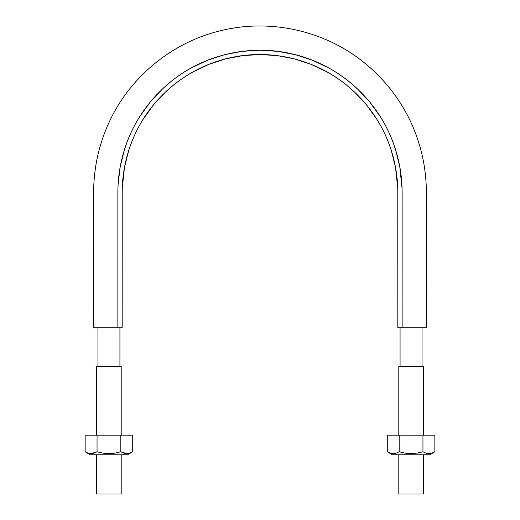 <?xml version="1.0" encoding="UTF-8"?>
<svg xmlns="http://www.w3.org/2000/svg" width="520" height="520" viewBox="0 0 520 520"><rect width="100%" height="100%" fill="white"/><g stroke="black" fill="none" stroke-linecap="round" stroke-linejoin="round"><path stroke-width="0.78" d="M406.062 327.808L426.368 327.808L426.335 189.118C425.796 165.263 420.44 142.538 410.274 120.959C399.445 98.391 384.351 79.17 364.995 63.297C325.988 31.18 271.928 18.61 222.749 30.206C174.544 41.002 132.197 74.581 110.656 119.034C99.703 141.544 94.035 165.308 93.645 190.339L93.633 327.808L113.939 327.808M117.865 327.808L122.181 327.808L122.22 188.968L124.475 167.375L128.7 150.508C132.236 139.373 137.105 128.882 143.312 119.022L153.478 104.916L165.321 92.196C173.764 84.208 183.105 77.389 193.336 71.734L209.053 64.298L225.576 58.897L242.651 55.627L260 54.541L277.349 55.627L294.424 58.897L310.947 64.298L326.664 71.734C336.895 77.383 346.236 84.208 354.679 92.196L366.522 104.916L376.688 119.022C382.889 128.876 387.764 139.373 391.3 150.508L395.525 167.375L397.781 188.968L397.82 327.808L402.135 327.808L402.09 188.864L399.769 166.589L395.415 149.188C391.762 137.716 386.744 126.893 380.341 116.727L369.863 102.18L357.643 89.063C348.94 80.821 339.307 73.788 328.75 67.957L312.539 60.288L295.503 54.717L277.894 51.343L260 50.225L242.106 51.343L224.497 54.717L207.461 60.288L191.25 67.957C180.694 73.788 171.067 80.821 162.357 89.063L150.137 102.18L139.659 116.727C133.256 126.893 128.238 137.716 124.585 149.188L120.231 166.589L118.092 184.386L117.871 191.1L117.865 327.808L122.181 327.808L122.181 192.348C122.259 171.411 126.809 151.483 135.831 132.548C153.556 95.192 188.981 66.963 229.333 57.98C269.581 48.555 313.755 58.643 345.93 84.591C362.265 97.715 375.011 113.698 384.169 132.548C393.192 151.483 397.741 171.411 397.82 192.348L397.82 327.808L426.368 327.808L402.135 327.808L402.135 192.348C402.058 170.749 397.365 150.196 388.063 130.676C369.772 92.157 333.242 63.037 291.629 53.775C250.12 44.057 204.561 54.457 171.379 81.218C154.537 94.751 141.388 111.234 131.937 130.676C122.635 150.196 117.942 170.749 117.865 192.348L117.865 327.808L93.633 327.808L117.865 327.808M294.424 58.897L310.947 64.298M354.679 92.196L366.522 104.916M397.599 184.633L397.781 188.968M397.82 213.512L397.82 327.808M423.325 435.143L423.325 366.476L398.801 366.476L398.801 435.143M398.801 494L423.325 494L398.801 494L398.801 454.766M423.325 366.476L398.801 366.476M121.199 435.143L121.199 366.476L96.674 366.476L96.674 435.143M96.674 494L121.199 494L96.674 494L96.674 454.766M121.199 366.476L96.674 366.476M127.576 454.766L132.724 451.789L129.779 453.135L132.724 451.789L132.724 435.143L120.828 435.143L132.724 435.143L132.724 451.789L129.779 453.135L126.763 453.629L123.767 453.135L120.828 451.789L120.828 435.143L97.045 435.143L120.828 435.143L120.828 451.789L114.94 453.135L108.914 453.629L102.921 453.135L97.045 451.789L97.045 435.143L85.15 435.143L97.045 435.143L97.045 451.789L94.114 453.128L91.098 453.629L88.101 453.135L85.15 451.789L85.15 435.143L85.15 451.789L90.298 454.766L125.08 454.766M126.77 453.629L128.258 453.505M129.798 453.128L126.763 453.629L120.828 451.789L114.94 453.135L108.914 453.629L102.921 453.135L97.045 451.789L91.098 453.629L88.101 453.135L85.15 451.789L90.298 454.766M88.179 453.161L89.486 453.486M91.247 453.629L92.489 453.525M129.994 453.063L130.494 452.881M90.337 454.766L127.413 454.766M399.588 451.906L399.172 451.789L399.172 435.143L387.276 435.143L399.172 435.143L399.172 451.789L396.24 453.128L393.224 453.629L390.228 453.135L387.276 451.789L387.276 435.143L387.276 451.789L390.24 453.141L393.237 453.629M431.912 453.135L434.85 451.789L434.85 435.143L422.955 435.143L434.85 435.143L434.85 451.789L431.906 453.135L428.89 453.629L425.893 453.135L422.955 451.789L422.955 435.143L399.172 435.143L422.955 435.143L422.955 451.789L422.448 451.932M417.976 452.978L411.06 453.629L411.06 454.766L427.206 454.766M412.965 453.576L405.041 453.135L399.172 451.789L396.24 453.128L393.224 453.629M425.938 453.147L427.394 453.505M434.246 452.127L431.906 453.135L428.903 453.629L425.893 453.135L422.955 451.789L417.079 453.135M428.954 453.629L430.385 453.505M390.299 453.161L391.612 453.486M393.276 453.629L394.875 453.479M396.234 453.135L399.172 451.789M387.276 451.789L392.425 454.766L411.06 454.766L411.06 453.629L405.054 453.135M392.464 454.766L429.54 454.766M119.925 366.476L119.925 327.808M97.948 327.808L97.948 366.476M422.051 366.476L422.051 327.808M400.075 327.808L400.075 366.476M423.325 494L423.325 454.766M121.199 494L121.199 454.766M434.85 451.789L429.702 454.766"/></g></svg>
